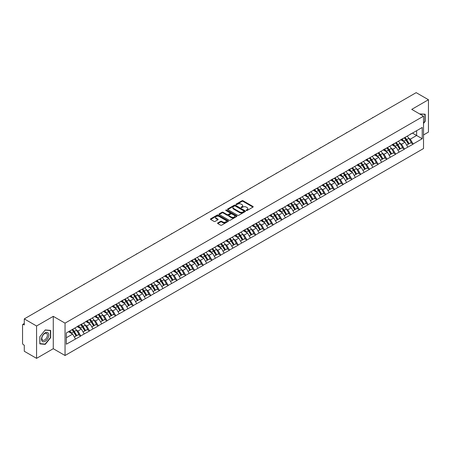 <?xml version="1.0" encoding="UTF-8"?>
<svg xmlns="http://www.w3.org/2000/svg" width="451" height="451" viewBox="0 0 451 451"><rect width="100%" height="100%" fill="white"/><g stroke="black" fill="none" stroke-linecap="round" stroke-linejoin="round"><path stroke-width="0.68" d="M246.342 210.493A0.547 0.316 0 0 0 247.114 210.493L252.96 207.116A0.778 0.451 0 0 0 253.191 206.795A0.778 0.451 0 0 0 252.96 206.479L243.055 200.763A0.778 0.451 0 0 0 241.956 200.763L236.11 204.134A0.547 0.316 0 0 0 236.876 204.579L237.638 204.145A2.492 1.438 0 0 1 241.155 204.145L241.984 204.619A2.492 1.438 0 0 1 242.711 205.639A2.492 1.438 0 0 1 241.984 206.654L241.223 207.094A0.547 0.316 0 0 0 241.995 207.533L242.751 207.099A2.492 1.438 0 0 1 246.274 207.099L247.097 207.573A2.492 1.438 0 0 1 247.83 208.593A2.492 1.438 0 0 1 247.097 209.608L246.342 210.048A0.547 0.316 0 0 0 246.342 210.493L246.342 210.048M217.799 222.935A0.778 0.451 0 0 0 217.568 223.256A0.778 0.451 0 0 0 217.799 223.572L220.573 225.179A0.778 0.451 0 0 0 221.678 225.179L228.172 221.43A0.778 0.451 0 0 0 228.398 221.108A0.778 0.451 0 0 0 228.172 220.793L218.261 215.071A0.778 0.451 0 0 0 217.162 215.071L210.668 218.825A0.778 0.451 0 0 0 210.442 219.141A0.778 0.451 0 0 0 210.668 219.457L214.028 221.396A0.778 0.451 0 0 0 215.127 221.396L217.906 219.789A0.778 0.451 0 0 0 218.132 219.474A0.778 0.451 0 0 0 217.906 219.158L216.243 218.194A2.08 1.201 0 0 1 215.634 217.343A2.08 1.201 0 0 1 216.92 216.232A2.08 1.201 0 0 1 219.186 216.497L225.709 220.263A2.08 1.201 0 0 1 226.317 221.108A2.08 1.201 0 0 1 225.032 222.219A2.08 1.201 0 0 1 222.76 221.96L221.678 221.334A0.778 0.451 0 0 0 220.573 221.334L217.799 222.935L217.799 223.572L220.573 221.982L220.573 221.334M53.274 316.343L36.565 325.988L24.286 318.896L416.172 92.647L428.45 99.733L411.74 109.379L423.517 116.178L65.045 323.136L53.274 316.343L53.274 348.708L65.045 355.506L65.045 323.136M237.688 215.296A0.778 0.451 0 0 0 238.793 215.296L245.282 211.547A0.778 0.451 0 0 0 245.513 211.231A0.778 0.451 0 0 0 245.282 210.91L235.377 205.194A0.778 0.451 0 0 0 234.278 205.194L227.783 208.943A0.778 0.451 0 0 0 227.558 209.258A0.778 0.451 0 0 0 227.783 209.58L237.688 215.296M226.103 210.606A0.547 0.316 0 0 1 226.656 210.685L236.719 216.491L230.235 220.235A0.778 0.451 0 0 1 229.131 220.235L219.225 214.518L219.225 213.881A0.778 0.451 0 0 0 219 214.202A0.778 0.451 0 0 0 219.225 214.518M219.225 213.881L222.005 212.28A0.778 0.451 0 0 1 223.11 212.28L227.124 214.597A0.778 0.451 0 0 0 228.223 214.597L230.066 213.532A0.778 0.451 0 0 0 230.298 213.216A0.778 0.451 0 0 0 230.066 212.895L225.883 210.482A0.547 0.316 0 0 1 226.656 210.036L236.724 215.854A0.778 0.451 0 0 1 236.955 216.17A0.778 0.451 0 0 1 236.724 216.486L236.724 215.854M65.045 355.506L423.517 148.548L423.517 116.178M71.923 329.72A5.311 3.067 -120 0 1 73.744 331.846L76.219 335.933L78.378 334.687L80.774 336.068L77.967 331.017L76.416 330.121M80.774 336.068L66.336 344.209L66.336 332.945L422.226 127.475L422.226 138.739L413.116 143.999L410.314 139.145L408.758 138.248M404.271 137.843A5.311 3.067 -120 0 1 406.086 139.968L408.561 144.055L410.72 142.809L413.116 143.999M413.116 144.19L404.372 149.044L401.565 144.19L400.014 143.294M395.521 142.888A5.311 3.067 -120 0 1 397.342 145.019L399.817 149.106L401.976 147.86L404.372 149.044M404.372 149.242L395.623 154.095L392.821 149.242L391.271 148.345M386.778 147.939A5.311 3.067 -120 0 1 388.599 150.065L391.073 154.152L393.233 152.906L395.623 154.095M395.623 154.293L386.879 159.147L384.077 154.293L382.521 153.396M378.034 152.99A5.311 3.067 -120 0 1 379.849 155.116L382.324 159.203L384.483 157.957L386.879 159.147M386.879 159.338L378.135 164.198L375.328 159.338L373.778 158.442M369.284 158.042A5.311 3.067 -120 0 1 371.105 160.167L373.58 164.254L375.739 163.008L378.135 164.198M378.135 164.389L369.386 169.243L366.584 164.389L365.028 163.493M360.541 163.087A5.311 3.067 -120 0 1 362.356 165.213L364.836 169.3L366.99 168.054L369.386 169.243M369.386 169.441L360.642 174.295L357.84 169.441L356.284 168.544M351.791 168.138A5.311 3.067 -120 0 1 353.612 170.264L356.087 174.351L358.246 173.105L360.642 174.295M360.642 174.486L351.893 179.346L349.091 174.486L347.541 173.59M343.048 173.19A5.311 3.067 -120 0 1 344.868 175.315L347.343 179.402L349.502 178.156L351.893 179.346M351.893 179.537L343.149 184.391L340.347 179.537L338.791 178.641M334.304 178.235A5.311 3.067 -120 0 1 336.119 180.361L338.594 184.448L340.753 183.202L343.149 184.391M343.149 184.589L334.405 189.443L331.598 184.589L330.047 183.692M325.554 183.286A5.311 3.067 -120 0 1 327.375 185.412L329.85 189.499L332.009 188.253L334.405 189.443M334.405 189.634L325.656 194.494L322.854 189.634L321.304 188.738M316.811 188.338A5.311 3.067 -120 0 1 318.626 190.463L321.106 194.55L323.266 193.304L325.656 194.494M325.656 194.685L316.912 199.539L314.11 194.685L312.554 193.789M308.067 193.383A5.311 3.067 -120 0 1 309.882 195.508L312.357 199.601L314.516 198.35L316.912 199.539M316.912 199.737L308.168 204.591L305.361 199.737L303.811 198.84M299.317 198.434A5.311 3.067 -120 0 1 301.138 200.56L303.613 204.647L305.772 203.401L308.168 204.591M308.168 204.782L299.419 209.642L296.617 204.782L295.061 203.886M290.574 203.486A5.311 3.067 -120 0 1 292.389 205.611L294.864 209.698L297.023 208.452L299.419 209.642M299.419 209.833L290.675 214.687L287.873 209.833L286.317 208.937M281.824 208.531A5.311 3.067 -120 0 1 283.645 210.656L286.12 214.749L288.279 213.503L290.675 214.687M290.675 214.885L281.926 219.738L279.124 214.885L277.574 213.988M273.08 213.582A5.311 3.067 -120 0 1 274.901 215.708L277.376 219.795L279.535 218.549L281.926 219.738M281.926 219.93L273.182 224.79L270.38 219.93L268.824 219.034M264.337 218.634A5.311 3.067 -120 0 1 266.152 220.759L268.627 224.846L270.786 223.6L273.182 224.79M273.182 224.981L264.438 229.835L261.631 224.981L260.08 224.085M255.587 223.679A5.311 3.067 -120 0 1 257.408 225.81L259.883 229.897L262.042 228.651L264.438 229.835M264.438 230.033L255.689 234.886L252.887 230.033L251.337 229.136M246.844 228.73A5.311 3.067 -120 0 1 248.659 230.856L251.139 234.943L253.293 233.697L255.689 234.886M255.689 235.084L246.945 239.938L244.143 235.084L242.587 234.182M238.094 233.781A5.311 3.067 -120 0 1 239.915 235.907L242.39 239.994L244.549 238.748L246.945 239.938M246.945 240.129L238.196 244.983L235.394 240.129L233.844 239.233M229.35 238.827A5.311 3.067 -120 0 1 231.171 240.958L233.646 245.045L235.805 243.799L238.196 244.983M238.196 245.181L229.452 250.034L226.65 245.181L225.094 244.284M220.607 243.878A5.311 3.067 -120 0 1 222.422 246.004L224.897 250.091L227.056 248.845L229.452 250.034M229.452 250.232L220.708 255.086L217.901 250.232L216.35 249.335M211.857 248.929A5.311 3.067 -120 0 1 213.678 251.055L216.153 255.142L218.312 253.896L220.708 255.086M220.708 255.277L211.959 260.131L209.157 255.277L207.607 254.381M203.113 253.975A5.311 3.067 -120 0 1 204.934 256.106L207.409 260.193L209.568 258.947L211.959 260.131M211.959 260.328L203.215 265.182L200.413 260.328L198.857 259.432M194.37 259.026A5.311 3.067 -120 0 1 196.185 261.152L198.66 265.239L200.819 263.993L203.215 265.182M203.215 265.38L194.471 270.234L191.664 265.38L190.113 264.483M185.62 264.077A5.311 3.067 -120 0 1 187.441 266.203L189.916 270.29L192.075 269.044L194.471 270.234M194.471 270.425L185.722 275.285L182.92 270.425L181.364 269.529M176.877 269.129A5.311 3.067 -120 0 1 178.692 271.254L181.172 275.341L183.326 274.095L185.722 275.285M185.722 275.476L176.978 280.33L174.176 275.476L172.62 274.58M168.127 274.174A5.311 3.067 -120 0 1 169.948 276.3L172.423 280.387L174.582 279.141L176.978 280.33M176.978 280.528L168.229 285.382L165.427 280.528L163.876 279.631M159.383 279.225A5.311 3.067 -120 0 1 161.204 281.351L163.679 285.438L165.838 284.192L168.229 285.382M168.229 285.573L159.485 290.433L156.683 285.573L155.127 284.677M150.64 284.277A5.311 3.067 -120 0 1 152.455 286.402L154.93 290.489L157.089 289.243L159.485 290.433M159.485 290.624L150.741 295.478L147.934 290.624L146.383 289.728M141.89 289.322A5.311 3.067 -120 0 1 143.711 291.447L146.186 295.535L148.345 294.289L150.741 295.478M150.741 295.676L141.992 300.529L139.19 295.676L137.64 294.779M133.146 294.373A5.311 3.067 -120 0 1 134.962 296.499L137.442 300.586L139.601 299.34L141.992 300.529M141.992 300.721L133.248 305.581L130.446 300.721L128.89 299.825M124.403 299.425A5.311 3.067 -120 0 1 126.218 301.55L128.693 305.637L130.852 304.391L133.248 305.581M133.248 305.772L124.504 310.626L121.697 305.772L120.146 304.876M115.653 304.47A5.311 3.067 -120 0 1 117.474 306.595L119.949 310.688L122.108 309.437L124.504 310.626M124.504 310.824L115.755 315.677L112.953 310.824L111.397 309.927M106.91 309.521A5.311 3.067 -120 0 1 108.725 311.647L111.2 315.734L113.359 314.488L115.755 315.677M115.755 315.869L107.011 320.729L104.209 315.869L102.653 314.973M98.16 314.572A5.311 3.067 -120 0 1 99.981 316.698L102.456 320.785L104.615 319.539L107.011 320.729M107.011 320.92L98.262 325.774L95.46 320.92L93.909 320.024M89.416 319.618A5.311 3.067 -120 0 1 91.237 321.743L93.712 325.836L95.871 324.59L98.262 325.774M98.262 325.972L89.518 330.825L86.716 325.972L85.16 325.075M80.673 324.669A5.311 3.067 -120 0 1 82.488 326.795L84.963 330.882L87.122 329.636L89.518 330.825M89.518 331.017L80.774 335.877M77.803 326.129L80.774 324.613M77.967 331.017L81.389 329.044L77.07 326.552M84.19 333.898L81.389 329.044M86.547 321.084L89.518 319.562M86.716 325.972L90.132 323.998L85.82 321.501M92.94 328.852L90.132 323.998M95.291 316.033L98.262 314.51M95.46 320.92L98.882 318.947L94.563 316.455M101.684 323.801L98.882 318.947M104.04 310.981L107.011 309.465M104.209 315.869L107.626 313.896L103.307 311.404M110.427 318.75L107.626 313.896M112.784 305.936L115.755 304.414M112.953 310.824L116.375 308.845L112.057 306.353M119.177 313.704L116.375 308.845M121.528 300.885L124.504 299.363M121.697 305.772L125.119 303.799L120.8 301.307M127.921 308.653L125.119 303.799M130.277 295.833L133.248 294.317M130.446 300.721L133.862 298.748L129.55 296.256M136.67 303.602L133.862 298.748M139.021 290.788L141.992 289.266M139.19 295.676L142.612 293.697L138.294 291.205M145.414 298.556L142.612 293.697M147.77 285.737L150.741 284.215M147.934 290.624L151.356 288.651L147.037 286.159M154.157 293.505L151.356 288.651M156.514 280.685L159.485 279.163M156.683 285.573L160.099 283.6L155.787 281.108M162.907 288.454L160.099 283.6M165.258 275.64L168.229 274.118M165.427 280.528L168.849 278.549L164.53 276.057M171.651 283.408L168.849 278.549M174.007 270.589L176.978 269.067M174.176 275.476L177.593 273.503L173.274 271.012M180.394 278.357L177.593 273.503M182.751 265.538L185.722 264.015M182.92 270.425L186.342 268.452L182.024 265.96M189.144 273.306L186.342 268.452M191.5 260.492L194.471 258.97M191.664 265.38L195.086 263.401L190.767 260.909M197.888 268.26L195.086 263.401M200.244 255.441L203.215 253.919M200.413 260.328L203.829 258.355L199.517 255.864M206.637 263.209L203.829 258.355M208.988 250.39L211.959 248.867M209.157 255.277L212.579 253.304L208.261 250.812M215.381 258.158L212.579 253.304M217.737 245.344L220.708 243.822M217.901 250.232L221.323 248.253L217.004 245.761M224.124 253.112L221.323 248.253M226.481 240.293L229.452 238.771M226.65 245.181L230.066 243.207L225.754 240.716M232.874 248.061L230.066 243.207M235.225 235.242L238.196 233.719M235.394 240.129L238.816 238.156L234.497 235.664M241.618 243.01L238.816 238.156M243.974 230.196L246.945 228.674M244.143 235.084L247.56 233.105L243.241 230.613M250.361 237.965L247.56 233.105M252.718 225.145L255.689 223.623M252.887 230.033L256.309 228.059L251.991 225.562M259.111 232.913L256.309 228.059M261.467 220.094L264.438 218.572M261.631 224.981L265.053 223.008L260.734 220.516M267.855 227.862L265.053 223.008M270.211 215.042L273.182 213.526M270.38 219.93L273.796 217.957L269.484 215.465M276.604 222.811L273.796 217.957M278.955 209.997L281.926 208.475M279.124 214.885L282.546 212.911L278.228 210.414M285.348 217.765L282.546 212.911M287.704 204.946L290.675 203.424M287.873 209.833L291.29 207.86L286.971 205.368M294.091 212.714L291.29 207.86M296.448 199.894L299.419 198.378M296.617 204.782L300.039 202.809L295.721 200.317M302.841 207.663L300.039 202.809M305.192 194.849L308.168 193.327M305.361 199.737L308.783 197.758L304.464 195.266M311.585 202.617L308.783 197.758M313.941 189.798L316.912 188.276M314.11 194.685L317.527 192.712L313.214 190.221M320.334 197.566L317.527 192.712M322.685 184.747L325.656 183.23M322.854 189.634L326.276 187.661L321.958 185.169M329.078 192.515L326.276 187.661M331.434 179.701L334.405 178.179M331.598 184.589L335.02 182.61L330.701 180.118M337.822 187.469L335.02 182.61M340.178 174.65L343.149 173.128M340.347 179.537L343.763 177.564L339.451 175.073M346.571 182.418L343.763 177.564M348.922 169.599L351.893 168.076M349.091 174.486L352.513 172.513L348.195 170.021M355.315 177.367L352.513 172.513M357.671 164.553L360.642 163.031M357.84 169.441L361.257 167.462L356.938 164.97M364.058 172.321L361.257 167.462M366.415 159.502L369.386 157.98M366.584 164.389L370.006 162.416L365.688 159.925M372.808 167.27L370.006 162.416M375.164 154.451L378.135 152.928M375.328 159.338L378.75 157.365L374.431 154.873M381.552 162.219L378.75 157.365M383.908 149.405L386.879 147.883M384.077 154.293L387.494 152.314L383.181 149.822M390.301 157.173L387.494 152.314M392.652 144.354L395.623 142.832M392.821 149.242L396.243 147.268L391.925 144.777M399.045 152.122L396.243 147.268M401.401 139.303L404.372 137.78M401.565 144.19L404.987 142.217L400.668 139.725M407.789 147.071L404.987 142.217M410.145 134.257L413.116 132.735M410.314 139.145L416.623 135.503L416.623 130.711L422.226 127.475M412.473 133.107L422.226 138.739M423.517 134.95L428.45 132.104L428.45 99.733M36.565 325.988L36.565 358.353L24.286 351.267L24.286 345.212L23.39 344.694A1.19 0.688 -120 0 1 22.55 343.239L22.55 324.917A1.19 0.688 -120 0 1 22.798 324.376A1.19 0.688 -120 0 1 23.39 324.432L24.286 324.951L24.286 318.896M36.565 358.353L53.274 348.708M66.336 337.737L72.645 334.095L68.496 331.699M75.447 338.949L72.645 334.095M405.962 140.064L406.244 140.222M379.725 155.212L380.007 155.37M335.995 180.456L336.277 180.62M309.758 195.604L310.04 195.768M266.028 220.855L266.31 221.013M222.298 246.099L222.58 246.263M196.061 261.247L196.343 261.411M152.331 286.498L152.613 286.656M126.094 301.646L126.376 301.804M82.364 326.89L82.646 327.048M423.517 123.478L425.169 121.42L425.169 114.204L419.605 113.917M50.664 330.425L45.258 329.94L39.846 336.672L39.846 343.882L45.258 344.367L50.664 337.636L50.664 330.425M246.562 210.566L247.097 210.256A2.492 1.438 0 0 0 247.83 209.241L247.83 208.593M242.711 205.639L242.711 206.287A2.492 1.438 0 0 1 241.984 207.302L241.443 207.612M252.96 206.479L252.96 207.116L243.055 201.405A0.778 0.451 0 0 0 241.956 201.405L236.324 204.658M245.282 210.91L245.282 211.547L235.377 205.842A0.778 0.451 0 0 0 234.278 205.842L227.794 209.585L227.783 208.943M243.906 211.451A0.547 0.316 0 0 0 243.906 211.006L235.213 205.989A0.547 0.316 0 0 0 234.441 205.989L233.646 206.445A2.492 1.438 0 0 0 232.913 207.466A2.492 1.438 0 0 0 233.646 208.48L239.588 211.914A2.492 1.438 0 0 0 243.112 211.914L243.906 211.451L243.906 212.1A0.547 0.316 0 0 0 244.07 211.874L244.07 211.231M232.913 207.466L232.913 208.114A2.492 1.438 0 0 0 233.646 209.129L233.646 208.48M243.906 212.1L243.112 212.562A2.492 1.438 0 0 1 239.588 212.562L233.646 209.129M219.237 214.524L222.005 212.923L222.005 212.28M230.298 213.216L230.298 213.864A0.778 0.451 0 0 1 230.066 214.18L228.223 215.245A0.778 0.451 0 0 1 227.124 215.245L223.11 212.923A0.778 0.451 0 0 0 222.005 212.923M231.295 217.004A2.08 1.201 0 0 0 233.562 217.264A2.08 1.201 0 0 0 234.847 216.153A2.08 1.201 0 0 0 234.238 215.302L231.938 213.977A0.778 0.451 0 0 0 230.839 213.977L228.995 215.042A0.778 0.451 0 0 0 228.77 215.358A0.778 0.451 0 0 0 228.995 215.679L231.295 217.004L231.295 217.653A2.08 1.201 0 0 0 233.562 217.912A2.08 1.201 0 0 0 234.847 216.801L234.847 216.153M228.77 215.358L228.77 216.006A0.778 0.451 0 0 0 228.995 216.322L228.995 215.679M231.295 217.653L228.995 216.322M226.317 221.108L226.317 221.757A2.08 1.201 0 0 1 225.032 222.867A2.08 1.201 0 0 1 222.76 222.608L221.678 221.982A0.778 0.451 0 0 0 220.573 221.982M215.634 217.343L215.634 217.991A2.08 1.201 0 0 0 216.243 218.842L216.243 218.194M217.895 219.795L216.243 218.842M228.161 221.435L218.261 215.719A0.778 0.451 0 0 0 217.162 215.719L210.679 219.462L210.668 218.825M44.683 344.034L45.258 344.367M373.389 117.345A1.821 1.054 0 0 0 372.222 118.021M407.118 136.196A6.5 3.755 60 0 1 408.82 138.339L406.661 139.584A6.5 3.755 -120 0 0 404.959 137.442M406.661 139.584L409.136 143.677L411.295 142.431L408.82 138.339M408.561 144.055L409.136 143.677M410.72 142.809L411.295 142.431M401.238 139.398A5.311 3.067 60 0 1 402.704 140.898M402.067 139.111A6.5 3.755 60 0 1 403.775 141.253L404.017 141.659M406.678 145.143L408.409 144.094L405.934 140.007A6.5 3.755 -120 0 0 404.226 137.865M408.409 144.094L406.655 145.109M364.645 122.396A1.821 1.054 0 0 0 363.478 123.067M398.368 141.248A6.5 3.755 60 0 1 400.071 143.39L397.912 144.636A6.5 3.755 -120 0 0 396.209 142.493M397.912 144.636L400.392 148.723L402.551 147.477L400.071 143.39M399.817 149.106L400.392 148.723M401.976 147.86L402.551 147.477M392.494 144.444A5.311 3.067 60 0 1 393.96 145.949M393.323 144.162A6.5 3.755 60 0 1 395.025 146.304L395.273 146.705M397.934 150.194L399.659 149.146L397.184 145.059A6.5 3.755 -120 0 0 395.482 142.916M399.659 149.146L397.912 150.155M355.901 127.441A1.821 1.054 0 0 0 354.728 128.118M389.625 146.299A6.5 3.755 60 0 1 391.327 148.441L389.168 149.687A6.5 3.755 -120 0 0 387.465 147.545M389.168 149.687L391.643 153.774L393.802 152.528L391.327 148.441M391.073 154.152L391.643 153.774M393.233 152.906L393.802 152.528M383.75 149.495A5.311 3.067 60 0 1 385.21 151M384.579 149.208A6.5 3.755 60 0 1 386.281 151.356L386.524 151.756M389.185 155.245L390.916 154.197L388.441 150.104A6.5 3.755 -120 0 0 386.738 147.962M390.916 154.197L389.162 155.206M347.152 132.493A1.821 1.054 0 0 0 345.985 133.169M380.875 151.344A6.5 3.755 60 0 1 382.583 153.487L380.424 154.732A6.5 3.755 -120 0 0 378.722 152.59M380.424 154.732L382.899 158.825L385.058 157.579L382.583 153.487M382.324 159.203L382.899 158.825M384.483 157.957L385.058 157.579M375.001 154.546A5.311 3.067 60 0 1 376.467 156.046M375.83 154.259A6.5 3.755 60 0 1 377.538 156.401L377.78 156.807M380.441 160.291L382.172 159.242L379.691 155.155A6.5 3.755 -120 0 0 377.989 153.013M382.172 159.242L380.418 160.257M338.408 137.544A1.821 1.054 0 0 0 337.241 138.215M372.131 156.396A6.5 3.755 60 0 1 373.834 158.538L371.675 159.784A6.5 3.755 -120 0 0 369.972 157.641M371.675 159.784L374.155 163.871L376.309 162.625L373.834 158.538M373.58 164.254L374.155 163.871M375.739 163.008L376.309 162.625M366.257 159.592A5.311 3.067 60 0 1 367.723 161.097M367.086 159.31A6.5 3.755 60 0 1 368.788 161.452L369.031 161.853M371.692 165.342L373.422 164.294L370.947 160.206A6.5 3.755 -120 0 0 369.245 158.064M373.422 164.294L371.675 165.303M329.664 142.589A1.821 1.054 0 0 0 328.491 143.266M363.388 161.447A6.5 3.755 60 0 1 365.09 163.589L362.931 164.835A6.5 3.755 -120 0 0 361.228 162.693M362.931 164.835L365.406 168.922L367.565 167.676L365.09 163.589M364.836 169.3L365.406 168.922M366.99 168.054L367.565 167.676M357.508 164.643A5.311 3.067 60 0 1 358.973 166.148M358.342 164.356A6.5 3.755 60 0 1 360.045 166.504L360.287 166.904M362.948 170.393L364.679 169.345L362.204 165.252A6.5 3.755 -120 0 0 360.496 163.11M364.679 169.345L362.925 170.354M419.616 113.923L424.893 114.351L424.893 121.336L423.517 123.05M424.543 114.148L424.893 114.351M41.988 341.012A5.153 2.977 120 0 0 46.966 339.682A5.153 2.977 120 0 0 48.302 333.165A5.153 2.977 120 0 0 43.324 334.495A5.153 2.977 120 0 0 41.988 341.012M42.242 339.766A3.901 2.255 120 0 0 42.682 340.172A3.901 2.255 120 0 0 46.312 338.351A3.901 2.255 120 0 0 47.022 333.819A3.901 2.255 120 0 0 46.583 333.413A3.901 2.255 120 0 0 42.952 335.234A3.901 2.255 120 0 0 42.242 339.766M45.145 330.098L50.388 330.566L50.388 337.557L45.145 344.079L39.902 343.611L39.902 336.621L45.134 330.093M50.038 330.369L50.388 330.566M320.915 147.64A1.821 1.054 0 0 0 319.748 148.317M354.638 166.492A6.5 3.755 60 0 1 356.341 168.635L354.187 169.886A6.5 3.755 -120 0 0 352.479 167.738M354.187 169.886L356.662 173.973L358.821 172.727L356.341 168.635M356.087 174.351L356.662 173.973M358.246 173.105L358.821 172.727M348.764 169.694A5.311 3.067 60 0 1 350.23 171.194M349.593 169.407A6.5 3.755 60 0 1 351.295 171.549L351.543 171.955M354.204 175.439L355.929 174.39L353.454 170.303A6.5 3.755 -120 0 0 351.752 168.161M355.929 174.39L354.182 175.405M312.171 152.692A1.821 1.054 0 0 0 310.998 153.363M345.894 171.543A6.5 3.755 60 0 1 347.597 173.686L345.438 174.932A6.5 3.755 -120 0 0 343.735 172.789M345.438 174.932L347.913 179.019L350.072 177.773L347.597 173.686M347.343 179.402L347.913 179.019M349.502 178.156L350.072 177.773M340.02 174.74A5.311 3.067 60 0 1 341.486 176.245M340.849 174.458A6.5 3.755 60 0 1 342.551 176.6L342.794 177.001M345.455 180.49L347.185 179.442L344.711 175.354A6.5 3.755 -120 0 0 343.008 173.212M347.185 179.442L345.432 180.451M303.422 157.737A1.821 1.054 0 0 0 302.255 158.414M337.145 176.595A6.5 3.755 60 0 1 338.853 178.737L336.694 179.983A6.5 3.755 -120 0 0 334.992 177.841M336.694 179.983L339.169 184.07L341.328 182.824L338.853 178.737M338.594 184.448L339.169 184.07M340.753 183.202L341.328 182.824M331.271 179.791A5.311 3.067 60 0 1 332.737 181.296M332.099 179.509A6.5 3.755 60 0 1 333.808 181.652L334.05 182.052M336.711 185.541L338.442 184.493L335.967 180.406A6.5 3.755 -120 0 0 334.259 178.258M338.442 184.493L336.688 185.502M294.678 162.788A1.821 1.054 0 0 0 293.511 163.465M328.401 181.64A6.5 3.755 60 0 1 330.104 183.788L327.945 185.034A6.5 3.755 -120 0 0 326.242 182.892M327.945 185.034L330.425 189.121L332.579 187.875L330.104 183.788M329.85 189.499L330.425 189.121M332.009 188.253L332.579 187.875M322.527 184.842A5.311 3.067 60 0 1 323.993 186.342M323.356 184.555A6.5 3.755 60 0 1 325.058 186.697L325.306 187.103M327.962 190.587L329.692 189.538L327.217 185.451A6.5 3.755 -120 0 0 325.515 183.309M329.692 189.538L327.945 190.553M285.934 167.84A1.821 1.054 0 0 0 284.761 168.516M319.658 186.691A6.5 3.755 60 0 1 321.36 188.834L319.201 190.08A6.5 3.755 -120 0 0 317.498 187.937M319.201 190.08L321.676 194.167L323.835 192.921L321.36 188.834M321.106 194.55L321.676 194.167M323.266 193.304L323.835 192.921M313.778 189.888A5.311 3.067 60 0 1 315.243 191.393M314.612 189.606A6.5 3.755 60 0 1 316.314 191.748L316.557 192.149M319.218 195.638L320.949 194.59L318.474 190.502A6.5 3.755 -120 0 0 316.771 188.36M320.949 194.59L319.195 195.599M277.185 172.891A1.821 1.054 0 0 0 276.018 173.562M310.908 191.743A6.5 3.755 60 0 1 312.616 193.885L310.457 195.131A6.5 3.755 -120 0 0 308.749 192.989M310.457 195.131L312.932 199.218L315.091 197.972L312.616 193.885M312.357 199.601L312.932 199.218M314.516 198.35L315.091 197.972M305.034 194.939A5.311 3.067 60 0 1 306.5 196.444M305.863 194.657A6.5 3.755 60 0 1 307.571 196.799L307.813 197.2M310.474 200.689L312.205 199.641L309.724 195.554A6.5 3.755 -120 0 0 308.022 193.411M312.205 199.641L310.451 200.65M268.441 177.936A1.821 1.054 0 0 0 267.274 178.613M302.164 196.794A6.5 3.755 60 0 1 303.867 198.936L301.708 200.182A6.5 3.755 -120 0 0 300.005 198.04M301.708 200.182L304.183 204.269L306.342 203.023L303.867 198.936M303.613 204.647L304.183 204.269M305.772 203.401L306.342 203.023M296.29 199.99A5.311 3.067 60 0 1 297.756 201.49M297.119 199.703A6.5 3.755 60 0 1 298.821 201.845L299.064 202.251M301.725 205.735L303.455 204.686L300.98 200.599A6.5 3.755 -120 0 0 299.278 198.457M303.455 204.686L301.702 205.701M259.691 182.988A1.821 1.054 0 0 0 258.524 183.664M293.421 201.839A6.5 3.755 60 0 1 295.123 203.982L292.964 205.228A6.5 3.755 -120 0 0 291.261 203.085M292.964 205.228L295.439 209.315L297.598 208.069L295.123 203.982M294.864 209.698L295.439 209.315M297.023 208.452L297.598 208.069M287.541 205.036A5.311 3.067 60 0 1 289.006 206.541M288.375 204.754A6.5 3.755 60 0 1 290.078 206.896L290.32 207.297M292.981 210.786L294.712 209.738L292.237 205.65A6.5 3.755 -120 0 0 290.529 203.508M294.712 209.738L292.958 210.747M250.948 188.039A1.821 1.054 0 0 0 249.781 188.71M284.671 206.891A6.5 3.755 60 0 1 286.374 209.033L284.22 210.279A6.5 3.755 -120 0 0 282.512 208.136M284.22 210.279L286.695 214.366L288.854 213.12L286.374 209.033M286.12 214.749L286.695 214.366M288.279 213.503L288.854 213.12M278.797 210.087A5.311 3.067 60 0 1 280.263 211.592M279.626 209.805A6.5 3.755 60 0 1 281.328 211.947L281.576 212.348M284.237 215.837L285.962 214.789L283.487 210.702A6.5 3.755 -120 0 0 281.785 208.559M285.962 214.789L284.215 215.798M242.204 193.084A1.821 1.054 0 0 0 241.031 193.761M275.927 211.942A6.5 3.755 60 0 1 277.63 214.084L275.471 215.33A6.5 3.755 -120 0 0 273.768 213.188M275.471 215.33L277.946 219.417L280.105 218.171L277.63 214.084M277.376 219.795L277.946 219.417M279.535 218.549L280.105 218.171M270.053 215.138A5.311 3.067 60 0 1 271.513 216.638M270.882 214.851A6.5 3.755 60 0 1 272.584 216.993L272.827 217.399M275.488 220.883L277.218 219.834L274.744 215.747A6.5 3.755 -120 0 0 273.041 213.605M277.218 219.834L275.465 220.849M233.455 198.136A1.821 1.054 0 0 0 232.288 198.812M267.178 216.987A6.5 3.755 60 0 1 268.886 219.13L266.727 220.376A6.5 3.755 -120 0 0 265.025 218.233M266.727 220.376L269.202 224.463L271.361 223.217L268.886 219.13M268.627 224.846L269.202 224.463M270.786 223.6L271.361 223.217M261.304 220.189A5.311 3.067 60 0 1 262.77 221.689M262.132 219.902A6.5 3.755 60 0 1 263.841 222.044L264.083 222.45M266.744 225.934L268.475 224.886L265.994 220.798A6.5 3.755 -120 0 0 264.292 218.656M268.475 224.886L266.721 225.895M224.711 203.187A1.821 1.054 0 0 0 223.544 203.858M258.434 222.039A6.5 3.755 60 0 1 260.137 224.181L257.978 225.427A6.5 3.755 -120 0 0 256.275 223.284M257.978 225.427L260.458 229.514L262.612 228.268L260.137 224.181M259.883 229.897L260.458 229.514M262.042 228.651L262.612 228.268M252.56 225.235A5.311 3.067 60 0 1 254.026 226.74M253.389 224.953A6.5 3.755 60 0 1 255.091 227.095L255.339 227.496M257.995 230.985L259.725 229.937L257.25 225.85A6.5 3.755 -120 0 0 255.548 223.707M259.725 229.937L257.978 230.946M215.967 208.232A1.821 1.054 0 0 0 214.794 208.909M249.691 227.09A6.5 3.755 60 0 1 251.393 229.232L249.234 230.478A6.5 3.755 -120 0 0 247.531 228.336M249.234 230.478L251.709 234.565L253.868 233.319L251.393 229.232M251.139 234.943L251.709 234.565M253.293 233.697L253.868 233.319M243.811 230.286A5.311 3.067 60 0 1 245.276 231.786M244.645 229.999A6.5 3.755 60 0 1 246.347 232.141L246.59 232.547M249.251 236.031L250.981 234.982L248.507 230.895A6.5 3.755 -120 0 0 246.804 228.753M250.981 234.982L249.228 235.997M207.218 213.284A1.821 1.054 0 0 0 206.051 213.96M240.941 232.135A6.5 3.755 60 0 1 242.649 234.278L240.49 235.523A6.5 3.755 -120 0 0 238.782 233.381M240.49 235.523L242.965 239.616L245.124 238.365L242.649 234.278M242.39 239.994L242.965 239.616M244.549 238.748L245.124 238.365M235.067 235.337A5.311 3.067 60 0 1 236.533 236.837M235.896 235.05A6.5 3.755 60 0 1 237.598 237.192L237.846 237.598M240.507 241.082L242.238 240.033L239.757 235.946A6.5 3.755 -120 0 0 238.055 233.804M242.238 240.033L240.484 241.048M198.474 218.335A1.821 1.054 0 0 0 197.307 219.006M232.197 237.187A6.5 3.755 60 0 1 233.9 239.329L231.741 240.575A6.5 3.755 -120 0 0 230.038 238.432M231.741 240.575L234.216 244.662L236.375 243.416L233.9 239.329M233.646 245.045L234.216 244.662M235.805 243.799L236.375 243.416M226.323 240.383A5.311 3.067 60 0 1 227.789 241.888M227.152 240.101A6.5 3.755 60 0 1 228.854 242.243L229.097 242.644M231.758 246.133L233.488 245.085L231.013 240.997A6.5 3.755 -120 0 0 229.311 238.855M233.488 245.085L231.735 246.094M189.724 223.38A1.821 1.054 0 0 0 188.557 224.057M223.454 242.238A6.5 3.755 60 0 1 225.156 244.38L222.997 245.626A6.5 3.755 -120 0 0 221.294 243.484M222.997 245.626L225.472 249.713L227.631 248.467L225.156 244.38M224.897 250.091L225.472 249.713M227.056 248.845L227.631 248.467M217.574 245.434A5.311 3.067 60 0 1 219.039 246.939M218.402 245.147A6.5 3.755 60 0 1 220.111 247.289L220.353 247.695M223.014 251.184L224.745 250.136L222.27 246.043A6.5 3.755 -120 0 0 220.562 243.901M224.745 250.136L222.991 251.145M180.981 228.431A1.821 1.054 0 0 0 179.814 229.108M214.704 247.283A6.5 3.755 60 0 1 216.407 249.426L214.248 250.671A6.5 3.755 -120 0 0 212.545 248.529M214.248 250.671L216.728 254.764L218.887 253.518L216.407 249.426M216.153 255.142L216.728 254.764M218.312 253.896L218.887 253.518M208.83 250.485A5.311 3.067 60 0 1 210.296 251.985M209.659 250.198A6.5 3.755 60 0 1 211.361 252.34L211.609 252.746M214.264 256.23L215.995 255.181L213.52 251.094A6.5 3.755 -120 0 0 211.818 248.952M215.995 255.181L214.248 256.196M172.237 233.483A1.821 1.054 0 0 0 171.064 234.154M205.96 252.334A6.5 3.755 60 0 1 207.663 254.477L205.504 255.723A6.5 3.755 -120 0 0 203.801 253.58M205.504 255.723L207.979 259.81L210.138 258.564L207.663 254.477M207.409 260.193L207.979 259.81M209.568 258.947L210.138 258.564M200.086 255.531A5.311 3.067 60 0 1 201.546 257.036M200.915 255.249A6.5 3.755 60 0 1 202.617 257.391L202.86 257.792M205.521 261.281L207.251 260.233L204.777 256.145A6.5 3.755 -120 0 0 203.074 254.003M207.251 260.233L205.498 261.242M163.487 238.528A1.821 1.054 0 0 0 162.321 239.205M197.211 257.386A6.5 3.755 60 0 1 198.919 259.528L196.76 260.774A6.5 3.755 -120 0 0 195.052 258.632M196.76 260.774L199.235 264.861L201.394 263.615L198.919 259.528M198.66 265.239L199.235 264.861M200.819 263.993L201.394 263.615M191.337 260.582A5.311 3.067 60 0 1 192.802 262.087M192.165 260.295A6.5 3.755 60 0 1 193.874 262.443L194.116 262.843M196.777 266.332L198.508 265.284L196.027 261.191A6.5 3.755 -120 0 0 194.325 259.049M198.508 265.284L196.754 266.293M154.744 243.579A1.821 1.054 0 0 0 153.577 244.256M188.467 262.431A6.5 3.755 60 0 1 190.17 264.574L188.011 265.819A6.5 3.755 -120 0 0 186.308 263.677M188.011 265.819L190.491 269.912L192.645 268.666L190.17 264.574M189.916 270.29L190.491 269.912M192.075 269.044L192.645 268.666M182.593 265.633A5.311 3.067 60 0 1 184.059 267.133M183.422 265.346A6.5 3.755 60 0 1 185.124 267.488L185.367 267.894M188.028 271.378L189.758 270.329L187.283 266.242A6.5 3.755 -120 0 0 185.581 264.1M189.758 270.329L188.011 271.344M146 248.631A1.821 1.054 0 0 0 144.827 249.302M179.724 267.482A6.5 3.755 60 0 1 181.426 269.625L179.267 270.871A6.5 3.755 -120 0 0 177.564 268.728M179.267 270.871L181.742 274.958L183.901 273.712L181.426 269.625M181.172 275.341L181.742 274.958M183.326 274.095L183.901 273.712M173.844 270.679A5.311 3.067 60 0 1 175.309 272.184M174.678 270.397A6.5 3.755 60 0 1 176.38 272.539L176.623 272.94M179.284 276.429L181.014 275.381L178.54 271.293A6.5 3.755 -120 0 0 176.831 269.151M181.014 275.381L179.261 276.39M137.251 253.676A1.821 1.054 0 0 0 136.084 254.353M170.974 272.534A6.5 3.755 60 0 1 172.677 274.676L170.523 275.922A6.5 3.755 -120 0 0 168.815 273.78M170.523 275.922L172.998 280.009L175.157 278.763L172.677 274.676M172.423 280.387L172.998 280.009M174.582 279.141L175.157 278.763M165.1 275.73A5.311 3.067 60 0 1 166.566 277.235M165.929 275.443A6.5 3.755 60 0 1 167.631 277.59L167.879 277.991M170.54 281.48L172.265 280.432L169.79 276.339A6.5 3.755 -120 0 0 168.088 274.197M172.265 280.432L170.517 281.441M128.507 258.727A1.821 1.054 0 0 0 127.334 259.404M162.23 277.579A6.5 3.755 60 0 1 163.933 279.721L161.774 280.973A6.5 3.755 -120 0 0 160.071 278.825M161.774 280.973L164.249 285.06L166.408 283.814L163.933 279.721M163.679 285.438L164.249 285.06M165.838 284.192L166.408 283.814M156.356 280.781A5.311 3.067 60 0 1 157.822 282.281M157.185 280.494A6.5 3.755 60 0 1 158.887 282.636L159.13 283.042M161.791 286.526L163.521 285.477L161.046 281.39A6.5 3.755 -120 0 0 159.344 279.248M163.521 285.477L161.768 286.492M119.757 263.779A1.821 1.054 0 0 0 118.59 264.449M153.481 282.63A6.5 3.755 60 0 1 155.189 284.773L153.03 286.019A6.5 3.755 -120 0 0 151.327 283.876M153.03 286.019L155.505 290.106L157.664 288.86L155.189 284.773M154.93 290.489L155.505 290.106M157.089 289.243L157.664 288.86M147.607 285.827A5.311 3.067 60 0 1 149.072 287.332M148.435 285.545A6.5 3.755 60 0 1 150.144 287.687L150.386 288.088M153.047 291.577L154.778 290.529L152.303 286.441A6.5 3.755 -120 0 0 150.595 284.299M154.778 290.529L153.024 291.538M111.014 268.824A1.821 1.054 0 0 0 109.847 269.501M144.737 287.682A6.5 3.755 60 0 1 146.44 289.824L144.281 291.07A6.5 3.755 -120 0 0 142.578 288.928M144.281 291.07L146.761 295.157L148.915 293.911L146.44 289.824M146.186 295.535L146.761 295.157M148.345 294.289L148.915 293.911M138.863 290.878A5.311 3.067 60 0 1 140.329 292.383M139.692 290.596A6.5 3.755 60 0 1 141.394 292.738L141.642 293.139M144.297 296.628L146.028 295.58L143.553 291.493A6.5 3.755 -120 0 0 141.851 289.345M146.028 295.58L144.281 296.589M102.27 273.875A1.821 1.054 0 0 0 101.097 274.552M135.993 292.727A6.5 3.755 60 0 1 137.696 294.875L135.537 296.121A6.5 3.755 -120 0 0 133.834 293.979M135.537 296.121L138.012 300.208L140.171 298.962L137.696 294.875M137.442 300.586L138.012 300.208M139.601 299.34L140.171 298.962M130.113 295.929A5.311 3.067 60 0 1 131.579 297.429M130.948 295.642A6.5 3.755 60 0 1 132.65 297.784L132.893 298.19M135.554 301.674L137.284 300.625L134.81 296.538A6.5 3.755 -120 0 0 133.107 294.396M137.284 300.625L135.531 301.64M93.52 278.927A1.821 1.054 0 0 0 92.354 279.603M127.244 297.778A6.5 3.755 60 0 1 128.952 299.921L126.793 301.167A6.5 3.755 -120 0 0 125.085 299.024M126.793 301.167L129.268 305.254L131.427 304.008L128.952 299.921M128.693 305.637L129.268 305.254M130.852 304.391L131.427 304.008M121.37 300.975A5.311 3.067 60 0 1 122.835 302.48M122.198 300.693A6.5 3.755 60 0 1 123.907 302.835L124.149 303.235M126.81 306.725L128.541 305.677L126.06 301.589A6.5 3.755 -120 0 0 124.358 299.447M128.541 305.677L126.787 306.686M84.777 283.978A1.821 1.054 0 0 0 83.61 284.649M118.5 302.83A6.5 3.755 60 0 1 120.203 304.972L118.044 306.218A6.5 3.755 -120 0 0 116.341 304.075M118.044 306.218L120.518 310.305L122.678 309.059L120.203 304.972M119.949 310.688L120.518 310.305M122.108 309.437L122.678 309.059M112.626 306.026A5.311 3.067 60 0 1 114.092 307.531M113.455 305.744A6.5 3.755 60 0 1 115.157 307.886L115.4 308.287M118.061 311.776L119.791 310.728L117.316 306.641A6.5 3.755 -120 0 0 115.614 304.498M119.791 310.728L118.038 311.737M76.027 289.023A1.821 1.054 0 0 0 74.86 289.7M109.756 307.881A6.5 3.755 60 0 1 111.459 310.023L109.3 311.269A6.5 3.755 -120 0 0 107.597 309.127M109.3 311.269L111.775 315.356L113.934 314.11L111.459 310.023M111.2 315.734L111.775 315.356M113.359 314.488L113.934 314.11M103.877 311.077A5.311 3.067 60 0 1 105.342 312.577M104.711 310.79A6.5 3.755 60 0 1 106.413 312.932L106.656 313.338M109.317 316.822L111.047 315.773L108.573 311.686A6.5 3.755 -120 0 0 106.864 309.544M111.047 315.773L109.294 316.788M67.284 294.075A1.821 1.054 0 0 0 66.117 294.751M101.007 312.926A6.5 3.755 60 0 1 102.71 315.069L100.556 316.314A6.5 3.755 -120 0 0 98.848 314.172M100.556 316.314L103.031 320.402L105.19 319.156L102.71 315.069M102.456 320.785L103.031 320.402M104.615 319.539L105.19 319.156M95.133 316.123A5.311 3.067 60 0 1 96.599 317.628M95.962 315.841A6.5 3.755 60 0 1 97.664 317.983L97.912 318.383M100.573 321.873L102.298 320.824L99.823 316.737A6.5 3.755 -120 0 0 98.121 314.595M102.298 320.824L100.55 321.834M58.54 299.126A1.821 1.054 0 0 0 57.367 299.797M92.263 317.978A6.5 3.755 60 0 1 93.966 320.12L91.807 321.366A6.5 3.755 -120 0 0 90.104 319.223M91.807 321.366L94.282 325.453L96.441 324.207L93.966 320.12M93.712 325.836L94.282 325.453M95.871 324.59L96.441 324.207M86.389 321.174A5.311 3.067 60 0 1 87.849 322.679M87.218 320.892A6.5 3.755 60 0 1 88.92 323.034L89.163 323.435M91.824 326.924L93.554 325.876L91.079 321.788A6.5 3.755 -120 0 0 89.377 319.646M93.554 325.876L91.801 326.885M49.79 304.171A1.821 1.054 0 0 0 48.623 304.848M83.514 323.029A6.5 3.755 60 0 1 85.222 325.171L83.063 326.417A6.5 3.755 -120 0 0 81.36 324.275M83.063 326.417L85.538 330.504L87.697 329.258L85.222 325.171M84.963 330.882L85.538 330.504M87.122 329.636L87.697 329.258M77.64 326.225A5.311 3.067 60 0 1 79.105 327.725M78.468 325.938A6.5 3.755 60 0 1 80.177 328.08L80.419 328.486M83.08 331.97L84.811 330.921L82.33 326.834A6.5 3.755 -120 0 0 80.628 324.692M84.811 330.921L83.057 331.936M41.047 309.223A1.821 1.054 0 0 0 39.88 309.899M74.77 328.074A6.5 3.755 60 0 1 76.473 330.217L74.314 331.462A6.5 3.755 -120 0 0 72.611 329.32M74.314 331.462L76.794 335.55L78.948 334.304L76.473 330.217M76.219 335.933L76.794 335.55M78.378 334.687L78.948 334.304M69.037 331.384A5.311 3.067 60 0 1 70.362 332.776M69.725 330.989A6.5 3.755 60 0 1 71.427 333.131L71.675 333.537M74.33 337.021L76.061 335.972L73.586 331.885A6.5 3.755 -120 0 0 71.884 329.743M76.061 335.972L74.314 336.982M24.286 323.914L23.39 324.432M247.097 210.256L247.097 209.608M241.223 207.533L241.223 207.094M241.984 207.302L241.984 206.654M236.11 204.579L236.11 204.134M241.956 201.405L241.956 200.763M243.055 201.405L243.055 200.763M234.278 205.842L234.278 205.194M235.377 205.842L235.377 205.194M239.588 212.562L239.588 211.914M243.112 212.562L243.112 211.914M223.11 212.923L223.11 212.28M227.124 215.245L227.124 214.597M228.223 215.245L228.223 214.597M230.066 214.18L230.066 213.532M226.656 210.685L226.656 210.036M221.678 221.982L221.678 221.334M222.76 222.608L222.76 221.96M217.906 219.789L217.906 219.158M217.162 215.719L217.162 215.071M218.261 215.719L218.261 215.071M228.172 221.43L228.172 220.793M405.934 140.007L403.775 141.253M397.184 145.059L395.025 146.304M388.441 150.104L386.281 151.356M379.691 155.155L377.538 156.401M370.947 160.206L368.788 161.452M362.204 165.252L360.045 166.504M353.454 170.303L351.295 171.549M344.711 175.354L342.551 176.6M335.967 180.406L333.808 181.652M327.217 185.451L325.058 186.697M318.474 190.502L316.314 191.748M309.724 195.554L307.571 196.799M300.98 200.599L298.821 201.845M292.237 205.65L290.078 206.896M283.487 210.702L281.328 211.947M274.744 215.747L272.584 216.993M265.994 220.798L263.841 222.044M257.25 225.85L255.091 227.095M248.507 230.895L246.347 232.141M239.757 235.946L237.598 237.192M231.013 240.997L228.854 242.243M222.27 246.043L220.111 247.289M213.52 251.094L211.361 252.34M204.777 256.145L202.617 257.391M196.027 261.191L193.874 262.443M187.283 266.242L185.124 267.488M178.54 271.293L176.38 272.539M169.79 276.339L167.631 277.59M161.046 281.39L158.887 282.636M152.303 286.441L150.144 287.687M143.553 291.493L141.394 292.738M134.81 296.538L132.65 297.784M126.06 301.589L123.907 302.835M117.316 306.641L115.157 307.886M108.573 311.686L106.413 312.932M99.823 316.737L97.664 317.983M91.079 321.788L88.92 323.034M82.33 326.834L80.177 328.08M73.586 331.885L71.427 333.131M24.286 323.514L22.798 324.376"/></g></svg>
